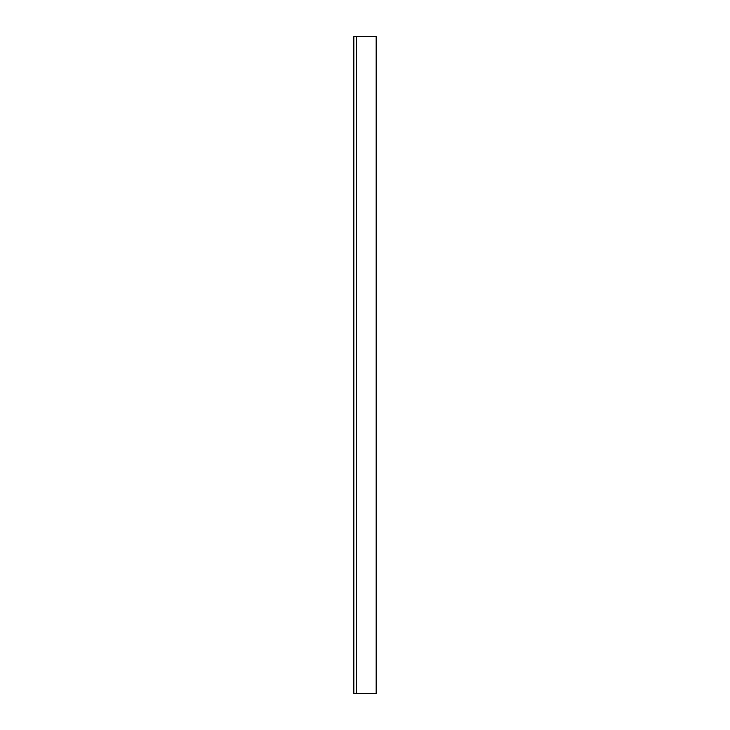 <?xml version="1.0" encoding="UTF-8"?>
<svg xmlns="http://www.w3.org/2000/svg" width="730" height="730" viewBox="0 0 730 730"><rect width="100%" height="100%" fill="white"/><g stroke="black" fill="none" stroke-linecap="round" stroke-linejoin="round"><path stroke-width="1.09" d="M356.459 36.5L356.459 693.5L376.169 693.5L376.169 36.5L356.459 36.5M356.459 693.436L353.831 693.436L353.831 36.564L356.459 36.564"/></g></svg>
